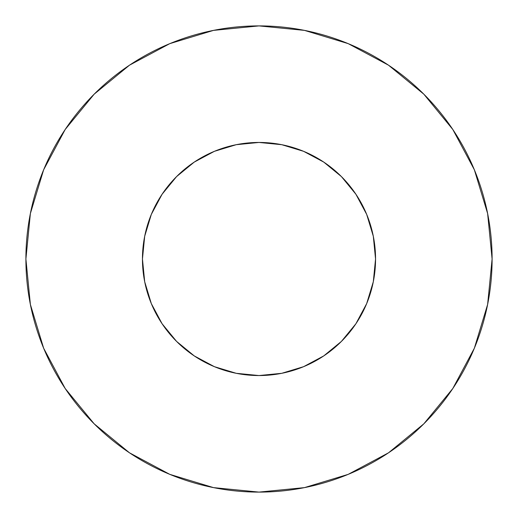 <?xml version="1.0" encoding="UTF-8"?>
<svg xmlns="http://www.w3.org/2000/svg" width="518" height="518" viewBox="0 0 518 518"><rect width="100%" height="100%" fill="white"/><g stroke="black" fill="none" stroke-linecap="round" stroke-linejoin="round"><path stroke-width="0.39" stroke-dasharray="2.59 1.94" d="M373.31 236.26L375.55 259A116.55 116.55 0 0 0 259 142.45A116.55 116.55 0 0 0 142.45 259L144.69 236.26L151.321 214.4L162.095 194.25L176.586 176.586L194.25 162.095L214.4 151.321L217.948 149.916M452.771 388.565L474.358 348.206L487.619 304.474L492.1 259A233.1 233.1 0 0 0 259 25.9A233.1 233.1 0 0 0 25.9 259A233.1 233.1 0 0 0 259 492.1A233.1 233.1 0 0 0 492.1 259L487.619 213.526L474.358 169.794L452.816 129.494M144.69 281.74L142.45 259A116.55 116.55 0 0 0 259 375.55A116.55 116.55 0 0 0 375.55 259L373.31 281.74L372.507 285.47M366.679 303.6L355.905 323.75L341.414 341.414L323.75 355.905L303.6 366.679L281.74 373.31L259 375.55L236.26 373.31L214.4 366.679L194.25 355.905L176.586 341.414L162.095 323.75L151.321 303.6L149.916 300.051M236.26 144.69L259 142.45L281.74 144.69L285.47 145.493M303.6 151.321L323.75 162.095L341.414 176.586L355.905 194.25L366.679 214.4L368.084 217.948M388.565 65.229L348.206 43.642L304.474 30.381L259 25.9L213.526 30.381L169.794 43.642L129.494 65.184M65.229 129.435L43.642 169.794L30.381 213.526L25.9 259L30.381 304.474L43.642 348.206L65.184 388.506M129.435 452.771L169.794 474.358L213.526 487.619L259 492.1L304.474 487.619L348.206 474.358L388.506 452.816"/><path stroke-width="0.78" d="M142.45 259A116.55 116.55 0 0 1 259 142.45A116.55 116.55 0 0 1 375.55 259A116.55 116.55 0 0 1 259 375.55A116.55 116.55 0 0 1 142.45 259L144.69 281.74L151.321 303.6L162.095 323.75L176.586 341.414L194.25 355.905L214.4 366.679L236.26 373.31L259 375.55L281.74 373.31L303.6 366.679L323.75 355.905L341.414 341.414L355.905 323.75L366.679 303.6L373.31 281.74L375.55 259L373.31 236.26L366.679 214.4L355.905 194.25L341.414 176.586L323.75 162.095L303.6 151.321L281.74 144.69L259 142.45L236.26 144.69L214.4 151.321L194.25 162.095L176.586 176.586L162.095 194.25L151.321 214.4L144.69 236.26L142.45 259M25.9 259A233.1 233.1 0 0 1 259 25.9A233.1 233.1 0 0 1 492.1 259A233.1 233.1 0 0 1 259 492.1A233.1 233.1 0 0 1 25.9 259L30.381 304.474L43.642 348.206L65.184 388.506L94.172 423.828L129.494 452.816L169.794 474.358L213.526 487.619L259 492.1L304.474 487.619L348.206 474.358L388.506 452.816L423.828 423.828L452.816 388.506L474.358 348.206L487.619 304.474L492.1 259L487.619 213.526L474.358 169.794L452.816 129.494L423.828 94.172L388.506 65.184L348.206 43.642L304.474 30.381L259 25.9L213.526 30.381L169.794 43.642L129.494 65.184L94.172 94.172L65.184 129.494L43.642 169.794L30.381 213.526L25.9 259M372.507 285.47L366.679 303.6M149.916 300.051L144.69 281.74M217.948 149.916L236.26 144.69M285.47 145.493L303.6 151.321M368.084 217.948L373.31 236.26M452.816 129.494L423.828 94.172L388.565 65.229M129.494 65.184L94.172 94.172L65.229 129.435M65.184 388.506L94.172 423.828L129.435 452.771M388.506 452.816L423.828 423.828L452.771 388.565"/></g></svg>
